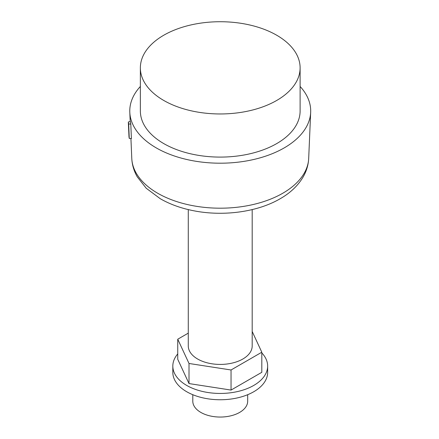<?xml version="1.0" encoding="UTF-8"?>
<svg xmlns="http://www.w3.org/2000/svg" width="439" height="439" viewBox="0 0 439 439"><rect width="100%" height="100%" fill="white"/><g stroke="black" fill="none" stroke-linecap="round" stroke-linejoin="round"><path stroke-width="0.66" d="M300.111 86.467A90.461 52.225 180 0 1 310.669 112.263A90.461 52.225 180 0 1 253.819 159.467A90.461 52.225 180 0 1 156.273 147.905A90.461 52.225 180 0 1 129.801 112.263A90.461 52.225 180 0 1 140.359 86.467M129.269 138.428L131.393 138.62L130.806 124.116A90.187 52.065 180 0 1 130.339 121.554L128.331 121.998A92.25 53.256 0 0 0 128.682 123.919L129.269 138.428A91.619 52.894 180 0 1 128.989 136.869L128.331 121.998M252.189 209.59L252.189 345.981A31.954 18.449 180 0 1 220.235 364.425A31.954 18.449 180 0 1 188.282 345.981L188.282 209.59M252.189 331.478L261.809 352.221L231.04 369.984L189.011 363.481L177.746 339.215L188.282 333.13M128.682 123.919L130.806 124.116M300.111 67.847L300.111 110.974A79.876 46.117 180 0 1 250.801 153.584A79.876 46.117 180 0 1 163.752 143.586A79.876 46.117 180 0 1 140.359 110.974L140.359 67.847A79.876 46.117 180 0 1 189.664 25.237A79.876 46.117 180 0 1 276.718 35.235A79.876 46.117 180 0 1 300.111 67.847A79.876 46.117 180 0 1 250.801 110.452A79.876 46.117 180 0 1 163.752 100.454A79.876 46.117 180 0 1 140.359 67.847M231.04 369.984L231.04 390.073L189.011 383.571L177.746 359.305L177.746 339.215M261.809 352.221L261.809 372.31L231.04 390.073M189.011 363.481L189.011 383.571M247.678 394.705L247.678 401.208A27.443 15.842 180 0 1 220.235 417.05A27.443 15.842 180 0 1 192.792 401.208L192.792 394.705M172.823 366.071L172.823 372.382A47.412 27.372 0 0 0 220.235 399.753A47.412 27.372 0 0 0 267.647 372.382L267.647 366.071A47.412 27.372 180 0 1 220.235 393.443A47.412 27.372 180 0 1 172.823 366.071A47.412 27.372 180 0 1 177.746 353.922M261.809 352.918A47.412 27.372 180 0 1 267.647 366.071M130.932 138.581L131.777 158.364A88.486 51.089 0 0 0 220.235 208.19A88.486 51.089 0 0 0 308.694 158.364L310.669 112.263M130.202 121.581L129.801 112.263M131.777 158.364C132.095 164.894 133.933 171.062 137.286 176.879L146.231 188.249L160.301 198.746C170.102 204.349 181.28 208.366 193.84 210.791C223.303 216.592 257.292 212.086 280.049 198.812C290.311 192.968 298.054 185.609 303.272 176.725C306.57 170.952 308.376 164.834 308.694 158.364"/></g></svg>
